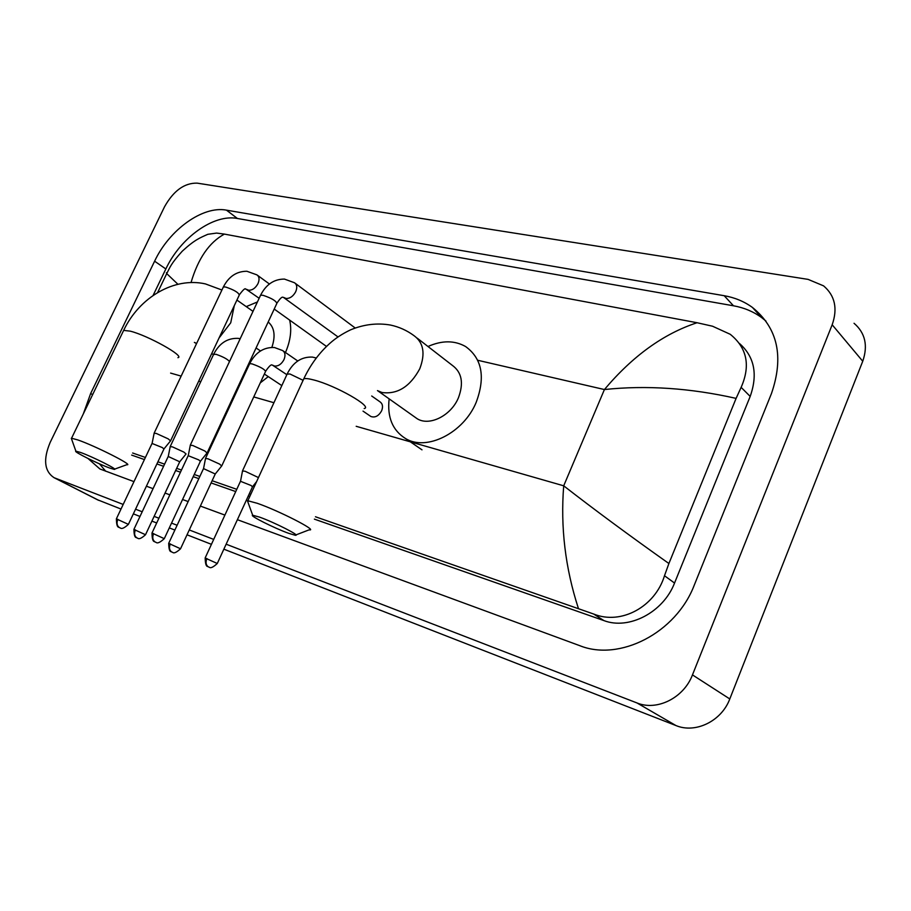 <?xml version="1.0" encoding="UTF-8"?>
<svg xmlns="http://www.w3.org/2000/svg" width="911" height="911" viewBox="0 0 911 911"><rect width="100%" height="100%" fill="white"/><g stroke="black" fill="none" stroke-linecap="round" stroke-linejoin="round"><path stroke-width="1.37" d="M259.453 517.084L252.7 515.25C248.749 515.341 274.587 528.3 288.605 533.288L295.118 535.224C302.019 536.431 274.45 522.367 259.453 517.084M248.008 502.36L247.826 500.754L257.244 503.282C278.447 510.559 317.791 530.68 309.535 529.917M414.289 416.68L417.272 418.798C429.536 426.405 451.036 415.655 458.392 397.868C463.938 383.087 461.854 372.212 452.141 365.22L417.238 338.175M427.988 346.499C441.994 340.281 454.532 340.293 465.589 346.533C482.044 358.467 485.574 377.086 476.168 402.389C463.551 433.032 426.61 451.457 405.646 438.612C392.573 430.493 387.073 417.238 389.145 398.859M80.396 452.403L75.898 451.184C72.709 451.264 98.24 463.961 109.707 468.038L114.069 469.336C119.66 470.338 92.546 456.662 80.396 452.403M71.673 439.307L71.559 438.248L77.834 439.933C95.074 445.832 133.758 465.407 127.062 464.758M271.865 347.376C275.703 335.943 274.484 327.47 268.187 321.97M246.255 306.62L257.426 301.951M289.652 320.091C291.907 329.907 290.518 340.714 285.485 352.523M245.207 371.255L246.198 371.13M268.278 376.619L260.273 382.871M237.247 390.341L236.325 390.307M200.5 461.125L207.059 453.006L204.827 450.991L192.688 445.456L190.297 445.285M164.322 538.572L200.386 461.296L198.723 459.873L188.213 455.682M170.562 440.89L168.182 438.851L156.328 433.454L154.13 433.294M128.44 524.28L163.969 448.964L162.226 447.529L152.057 443.452M370.139 415.997L370.845 416.475C375.047 417.933 378.646 416.042 381.618 410.827C383.201 406.693 382.643 403.687 379.955 401.797L371.699 396M258.462 477.58L245.059 471.238L242.497 470.998M217.319 563.408L252.506 486.781L251.015 485.472L240.493 481.293M215.372 473.834L221.692 465.965L219.585 464.086L207.879 458.757L205.51 458.54M180.583 548.684L215.258 473.993L203.506 468.596M179.831 461.638L186.06 453.963L183.851 452.072L172.395 446.857L170.209 446.652M145.555 534.655L179.729 461.786L168.228 456.479M123.201 504.432L54.022 477.671C44.32 471.169 43.033 459.417 50.162 442.427L164.538 206.763C173.523 190.752 184.386 182.872 197.14 183.134L808.103 279.381L823.578 285.86C834.966 295.574 837.835 308.544 832.176 324.771L692.462 674.903C683.785 697.963 656.865 711.275 636.96 702.939L226.144 544.197M121.004 509.044L97.261 499.661M854.04 323.28C865.222 332.914 868.126 345.565 862.74 361.246L729.791 698.953C721.569 721.148 695.469 733.788 675.951 725.555L223.855 549.174M211.443 544.334L187.028 534.803M174.878 530.065L169.309 527.89M156.703 522.971L151.909 521.103M139.998 516.457L133.359 513.861M213.709 539.403L189.283 529.963M177.11 525.26L171.541 523.108M158.924 518.234L154.13 516.378M142.207 511.766L135.557 509.203M237.395 519.691L579.578 645.603C619.389 661.819 676.076 633.077 694.319 585.021L771.458 393.552C784.12 356.759 777.778 328.051 752.44 307.451C744.15 301.45 734.733 297.544 724.188 295.711L226.452 210.145C202.743 205.544 169.321 229.766 154.608 261.195L90.656 393.506L83.311 413.913M88.003 458.495L99.857 468.949L133.985 481.634M146.398 486.201L153.082 488.66M165.062 493.067L169.879 494.844M182.553 499.513L188.144 501.562M200.374 506.072L224.915 515.091M765.969 321.082L761.596 317.552C753.34 311.573 743.98 307.645 733.48 305.789L237.384 218.469C213.698 213.766 180.412 237.725 165.848 268.961L153.094 295.449M99.493 463.847L105.699 471.226M131.651 455.101L144.428 459.577M156.897 463.95L163.604 466.295M175.641 470.509L180.48 472.205M193.212 476.669L198.826 478.639M211.101 482.944L235.744 491.576M248.282 495.971L249.773 496.495M314.386 519.133L603.879 620.585C628.886 630.196 663.333 612.351 674.539 583.051L750.186 396.422C757.986 374.273 754.388 356.611 739.413 343.436M578.417 608.468C565.298 568.145 560.402 527.253 563.704 485.814C594.04 509.431 629.102 535.326 668.902 563.522L664.495 575.741C655.191 606.555 621.245 625.367 593.653 614.025L315.457 516.765M250.821 494.217L249.329 493.694M236.792 489.321L212.138 480.723M199.851 476.442L194.237 474.483M181.494 470.042L176.654 468.345M164.618 464.154L157.91 461.809M145.43 457.459L132.642 453.006M177.918 284.278L166.724 273.596C169.993 267.47 170.516 264.19 182.246 251.208C194.647 239.741 199.999 237.817 207.799 234.309L216.602 233.079L224.391 234.093C209.2 242.394 198.086 258.565 191.025 282.592M668.902 563.522L736.099 398.38C690.231 388.052 646.332 385.102 604.414 389.544C632.701 355.985 663.584 333.711 697.063 322.733L224.391 234.093M697.063 322.733L712.561 326.229L730.235 334.291C747.066 347.888 750.71 365.573 741.133 387.357L736.099 398.38M157.614 292.545L166.724 273.596L166.417 272.719M377.461 390.614L382.039 392.516C397.492 394.554 410.052 386.651 419.743 368.818C425.551 353.627 423.581 342.525 413.833 335.533C406.83 330.397 399.098 326.912 390.625 325.079C377.256 322.745 363.899 324.339 350.553 329.85C342.388 333.756 335.487 338.266 329.839 343.367C319.112 352.967 310.435 364.776 303.796 378.794L302.93 380.684M364.172 408.549C373.351 407.001 335.407 385.342 313.691 379.944C308.783 378.657 305.492 378.27 303.796 378.794L247.826 500.754M219.061 337.981L230.734 322.79L234.275 305.686M177.918 357.681C185.423 356.474 148.003 335.521 130.284 331.16L123.657 330.386L123.076 331.593M194.829 342.547L196.571 343.561M153.606 533.527C152.114 537.456 152.649 540.303 155.234 542.068L156.111 542.398C157.444 543.662 160.165 542.409 164.276 538.663L151.978 533.06M190.365 444.944L188.281 455.489L152.012 532.969C152.057 538.549 152.854 541.43 154.392 541.612L155.553 542.204M283.947 297.555L286.122 298.478C290.017 298.557 293.228 296.28 295.733 291.679C297.419 287.523 297.009 284.551 294.515 282.752L284.46 279.085C274.04 279.085 266.08 284.46 260.592 295.198L260.318 295.768M207.23 452.699L276.796 303.522C276.318 300.96 271.729 298.227 263.028 295.301L260.592 295.198L190.399 444.944M117.861 519.293C116.392 523.13 116.95 525.92 119.535 527.663L120.4 527.993C121.698 529.223 124.374 528.016 128.405 524.372L116.357 518.871M154.187 432.987L152.126 443.27L116.403 518.78C116.46 524.315 117.234 527.139 118.749 527.241L119.853 527.811M246.687 289.402L248.714 290.245C252.449 290.302 255.547 288.081 258.007 283.572C259.681 279.506 259.328 276.602 256.925 274.871L246.904 271.262C236.621 271.262 228.786 276.488 223.389 286.931L223.149 287.443M170.687 440.617L239.251 295.118C238.659 292.59 234.127 289.892 225.643 287.022L223.389 286.931L154.221 432.976M206.899 558.511C205.442 562.406 205.932 565.196 208.38 566.893L209.314 567.234C210.578 568.464 213.231 567.211 217.274 563.499L205.146 557.999M242.565 470.657L240.561 481.099L205.18 557.896C205.282 563.533 206.091 566.391 207.606 566.471L208.676 567.018M302.771 380.16L289.892 373.965L287.102 374.159M170.3 543.844C168.854 547.648 169.366 550.392 171.826 552.066L172.737 552.408C173.967 553.603 176.575 552.385 180.549 548.775L168.672 543.377M203.597 468.413L168.717 543.286C168.797 548.786 169.583 551.588 171.074 551.656L172.122 552.191M272.856 365.3L274.666 366.051C278.436 366.268 281.533 364.115 283.981 359.617C285.667 355.392 285.211 352.375 282.626 350.553L274.439 347.512C263.666 347.08 255.422 352.443 249.694 363.626L249.5 364.07M221.851 465.692L265.534 371.517C264.896 369.422 260.409 366.882 252.074 363.899L249.694 363.626L205.601 458.222M135.386 529.872C133.974 533.573 134.498 536.26 136.957 537.923L137.755 538.23C139.007 539.437 141.604 538.264 145.521 534.734L133.894 529.428M170.266 446.367L168.284 456.309L133.928 529.348C134.008 534.734 134.771 537.467 136.229 537.536L137.254 538.059M229.504 361.519C227.408 359.082 222.899 356.679 215.975 354.288L213.595 354.436M356.19 426.302L563.704 485.814L604.414 389.544L477.74 360.278M170.608 373.089L181.152 376.106M198.712 381.14L200.739 381.72M235.664 391.741L236.484 391.981M253.748 396.923L273.926 402.719M54.785 478.002L98.798 500.378M636.96 702.939L675.951 725.555M692.462 674.903L729.791 698.953M832.176 324.771L862.74 361.246M237.384 218.469L226.452 210.145M165.848 268.961L154.608 261.195M733.48 305.789L724.188 295.711M92.615 394.645L90.656 393.506M674.539 583.051L664.495 575.741M603.879 620.585L593.653 614.025M750.186 396.422L741.133 387.357M252.7 515.25L247.439 500.788M405.646 438.612L421.987 449.829M417.272 418.798L377.792 390.808M295.938 534.916L309.023 529.883M221.931 290.017L205.43 283.913C174.377 276.842 139.429 297.123 123.657 330.386L71.559 438.248M75.898 451.184L71.309 438.282M253.007 311.368L236.917 300.072M235.004 393.153L235.721 393.609M196.537 343.618L194.373 342.399M213.481 354.675L211.728 353.525M114.592 469.142L126.72 464.747M355.153 327.971L295.266 283.321M283.423 297.373L338.027 336.945M277.069 302.953C280.087 298.432 282.08 296.553 283.07 297.339M269.394 283.993L257.597 275.361M246.004 289.151L259.145 298.284M164.071 448.804L170.528 440.89M326.502 346.442L274.211 309.057M239.502 294.595C243.191 289.709 245.23 287.887 245.628 289.117M242.599 470.657L287.318 373.681C293.137 362.179 301.495 356.645 312.416 357.089L316.299 358M252.62 486.611L256.617 481.589M370.845 416.475L363.022 411.123M297.749 360.972L283.287 351.008M272.218 365.129C271.353 364.081 269.189 366.063 265.739 371.084M286.851 374.694L272.491 365.163M203.574 468.413L205.567 458.233M260.489 350.951L256.071 347.968M230.13 360.187L229.481 361.394M170.3 446.367L213.778 354.037C219.414 343.162 227.545 337.935 238.181 338.368L240.185 338.721M281.818 385.604L264.372 374.034M249.455 364.149L248.749 363.683M54.022 477.671L98.024 500.048M761.596 317.552L752.44 307.451"/></g></svg>

